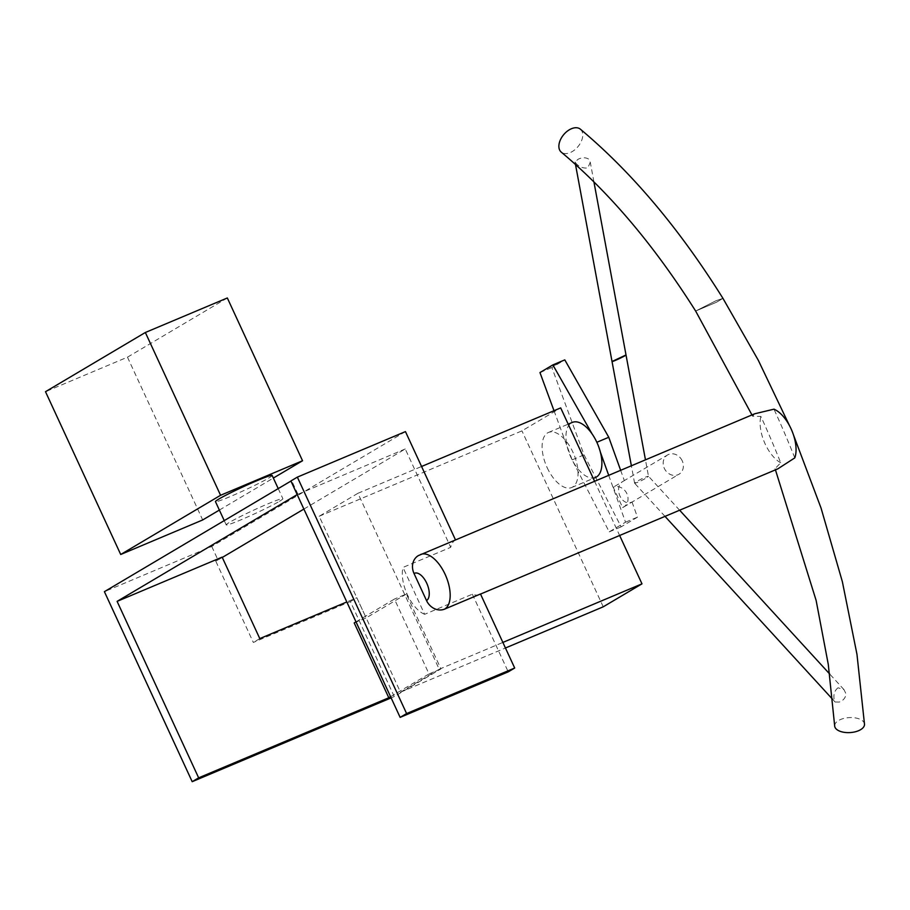 <?xml version="1.0" encoding="UTF-8"?>
<svg xmlns="http://www.w3.org/2000/svg" width="910" height="910" viewBox="0 0 910 910"><rect width="100%" height="100%" fill="white"/><g stroke="black" fill="none" stroke-linecap="round" stroke-linejoin="round"><path stroke-width="0.68" stroke-dasharray="4.55 3.41" d="M405.45 431.602L211.746 546.455L104.4 591.671M290.95 481.06L291.655 480.639L290.893 480.958M715.942 300.766L722.927 298.378L716.557 302.2L695.661 311.049L715.942 300.766L722.927 298.378L716.557 302.2L695.661 311.049L715.942 300.766M626.012 354.957C626.467 355.435 611.816 362.305 612.032 361.509M647.51 477.215L648.489 476.248C645.645 476.795 641.345 478.785 635.589 482.232L634.611 483.21C637.455 482.664 641.755 480.662 647.51 477.215M418.338 555.623A14.935 12.911 -120.7 0 1 419.703 554.941L455.478 539.869A29.871 14.913 -112.8 0 0 450.7 547.331L402.993 567.419L424.651 614.307L472.358 594.207A29.871 14.913 -112.8 0 0 479.581 594.469A29.871 14.913 -112.8 0 0 480.491 594.003M838.019 687.778C834.754 690.406 833.435 694.091 834.049 698.846L835.084 702.008L839.384 702.042C843.433 700.472 845.629 697.731 845.97 693.818L844.025 689.666L838.019 687.778M834.675 725.952A14.935 7.496 176.7 0 1 840.635 719.48A14.935 7.496 176.7 0 1 856.06 718.047A14.935 7.496 176.7 0 1 864.5 724.235M754.652 413.8L752.547 416.211L760.874 416.439A482.709 240.923 67.2 0 1 780.689 462.769L775.002 468.73L777.788 468.877M794.794 457.878A512.58 255.835 -112.8 0 0 773.966 409.17M780.689 462.769A29.871 14.913 67.2 0 1 765.173 443.989A29.871 14.913 67.2 0 1 760.874 416.439M424.651 614.307A29.871 14.913 67.2 0 1 407.361 594.685A29.871 14.913 67.2 0 1 402.993 567.419M303.883 509.065L405.246 448.96L450.7 547.331M211.746 546.455L217.99 559.991L222.29 557.443M472.358 594.207L508.235 671.853M390.583 696.696L429.008 673.923L394.428 599.064L356.003 621.848M222.142 557.136L215.693 560.958L253.333 642.437L350.373 601.567L394.269 696.571L440.94 668.895L406.349 594.048L394.428 599.064M440.94 668.895L429.008 673.923M354.206 622.918L366.138 617.89L356.822 597.734L346.812 601.954M406.349 594.048L366.138 617.89M394.269 696.571L391.129 697.89M215.693 560.958L217.99 559.991M259.794 638.604L253.333 642.437M350.373 601.567L356.822 597.734M405.246 448.96L297.195 494.596M297.911 494.175L291.655 480.639M682.227 460.824A11.204 9.68 59.3 0 0 667.565 454.966A11.204 9.68 59.3 0 0 664.948 469.537A11.204 9.68 59.3 0 0 678.985 474.235A11.204 9.68 59.3 0 0 682.227 460.824M622.633 507.552A11.204 9.68 59.3 0 0 623.657 507.041A11.204 9.68 59.3 0 0 626.888 493.641A11.204 9.68 59.3 0 0 613.249 487.26L622.633 507.552L632.018 501.99C621.382 507.109 612.874 486.725 623.327 481.185L613.249 487.26M632.018 501.99L637.466 517.164L621.143 526.845L584.049 454.852L551.881 367.538L564.791 359.882M620.62 470.242L624.362 480.673M595.527 477.466A29.871 14.913 67.2 0 1 572.128 459.88L584.049 454.852M608.688 475.27L625.534 522.192L609.222 531.861L572.128 459.88A29.871 14.913 67.2 0 1 571.014 457.593A29.871 14.913 67.2 0 1 567.135 446.332A29.871 14.913 67.2 0 1 572.333 422.411M554.008 410.717L572.128 459.88M539.96 372.565L551.881 367.538M609.222 531.861L621.143 526.845M625.534 522.192L637.466 517.164M600.361 452.088L596.846 442.283L592.091 433.922M547.16 467.649A29.871 14.913 -112.8 0 0 571.662 487.521A29.871 14.913 -112.8 0 0 573.812 454.204A29.871 14.913 -112.8 0 0 548.48 432.455A29.871 14.913 -112.8 0 0 547.16 467.649M400.48 692.203L439.223 669.237L357.926 493.3L319.183 516.266L400.48 692.203L505.448 648M319.183 516.266L521.942 430.874L560.685 407.896M603.239 606.811L521.942 430.874M439.223 669.237L502.866 642.426M594.56 481.219L619.63 535.478M357.926 493.3L421.569 466.489M227.329 297.968L127.468 357.175L45.5 391.698M219.367 510.066L273.353 478.057M272.147 475.441A31.224 1.854 -24.8 0 1 268.734 478.034A31.224 1.854 -24.8 0 1 237.214 493.55A31.224 1.854 -24.8 0 1 215.465 501.637M127.468 357.175L202.691 519.951M279.484 501.296A31.224 1.854 155.2 0 0 282.885 498.703A31.224 1.854 155.2 0 0 253.776 510.112A31.224 1.854 155.2 0 0 226.203 524.888A31.224 1.854 155.2 0 0 247.964 516.8A31.224 1.854 155.2 0 0 279.484 501.296M588.508 159.023C585.448 157.271 581.968 157.35 578.089 159.273L575.04 161.969L576.587 164.039C579.772 167.167 583.503 168.464 587.78 167.929L590.294 162.321L588.508 159.023M580.375 129.186A14.935 9.316 -50.2 0 1 581.365 141.175A14.935 9.316 -50.2 0 1 570.229 152.584A14.935 9.316 -50.2 0 1 561.265 152.141M420.613 554.486A29.871 14.913 -112.8 0 0 419.703 554.941M546.409 368.743L558.33 363.716M679.622 510.214L648.489 476.248L645.452 459.789M634.6 483.176L631.358 465.727M844.025 689.666L829.636 673.957M835.084 702.008L832.593 699.289M665.005 516.38L634.611 483.21M793.474 434.923L789.539 425.721M775.445 469.856L775.002 468.73M751.956 414.937L752.547 416.211M479.581 594.469L480.525 594.071M623.657 507.041L678.985 474.235M623.327 481.185L667.565 454.966M571.662 487.521L593.263 478.421M548.48 432.455L568.193 424.151M224.235 520.611L226.203 524.888M278.221 488.602L282.885 498.703M593.923 181.886L590.294 162.321M575.495 164.471L575.04 161.969"/><path stroke-width="1.36" d="M391.129 697.89L192.192 781.679L104.4 591.671L290.95 481.06M455.455 539.812L405.45 431.602L297.354 477.124L290.893 480.958L400.138 717.376L406.599 713.554L514.696 668.02L508.235 671.853L400.138 717.376M631.358 465.727L612.032 361.509L626.012 354.957C626.467 355.435 611.816 362.305 612.032 361.509L626.012 354.957L593.923 181.886M514.696 668.02L480.491 594.003L444.717 609.074A14.935 12.911 -120.7 0 1 426.528 600.566L414.027 573.493A14.935 12.911 -120.7 0 1 418.338 555.623L754.652 413.8L773.966 409.17A29.871 14.913 67.2 0 1 791.7 430.248A29.871 14.913 67.2 0 1 794.794 457.878L777.788 468.877L480.525 594.071M793.474 434.923L821.025 507.985L842.364 581.695L856.97 654.336L864.5 724.235A14.935 7.496 176.7 0 1 850.02 732.584A14.935 7.496 176.7 0 1 834.675 725.952L828.293 664.493L816.122 600.418L775.445 469.856M297.354 477.124L406.599 713.554M222.29 557.443L303.883 509.065M297.195 494.596L117.106 601.373L198.653 777.845L388.798 697.765L354.206 622.918L356.003 621.848M388.798 697.765L390.583 696.696M346.812 601.954L259.794 638.604L222.142 557.136L117.106 601.373M192.192 781.679L198.653 777.845M568.193 424.151L572.333 422.411A29.871 14.913 67.2 0 1 592.091 433.922L552.859 364.91L564.791 359.882L608.767 437.266L620.62 470.242M608.688 475.27L600.361 452.088A29.871 14.913 67.2 0 1 595.527 477.466L593.263 478.421M552.859 364.91L539.96 372.565L554.008 410.717M592.091 433.922A29.871 14.913 67.2 0 1 596.846 442.283L608.767 437.266M596.846 442.283A29.871 14.913 67.2 0 1 600.361 452.088M505.448 648L603.239 606.811L641.982 583.845L502.866 642.426M421.569 466.489L560.685 407.896L594.56 481.219M619.63 535.478L641.982 583.845M120.712 554.486L45.5 391.698L145.35 332.491L227.329 297.968L302.541 460.756L220.573 495.279L120.712 554.486L202.691 519.951L219.367 510.066M273.353 478.057L302.541 460.756M224.235 520.611L215.465 501.637A31.224 1.854 -24.8 0 1 243.027 486.861A31.224 1.854 -24.8 0 1 272.147 475.441L278.221 488.602M145.35 332.491L220.573 495.279M751.956 414.937L695.649 311.049C654.108 245.313 609.313 192.34 561.265 152.141A14.935 9.316 -50.2 0 1 563.654 134.691A14.935 9.316 -50.2 0 1 580.375 129.186C631.961 172.422 679.474 228.819 722.949 298.366L758.292 360.258L789.539 425.721M444.717 609.074A29.871 14.913 -112.8 0 0 445.547 575.279A29.871 14.913 -112.8 0 0 420.613 554.486M414.027 573.493A14.935 7.451 67.2 0 1 426.733 583.208A14.935 7.451 67.2 0 1 426.528 600.566M645.452 459.789L626.012 354.957M829.636 673.957L679.622 510.214M832.593 699.289L665.005 516.38M612.032 361.509L575.495 164.471"/></g></svg>
